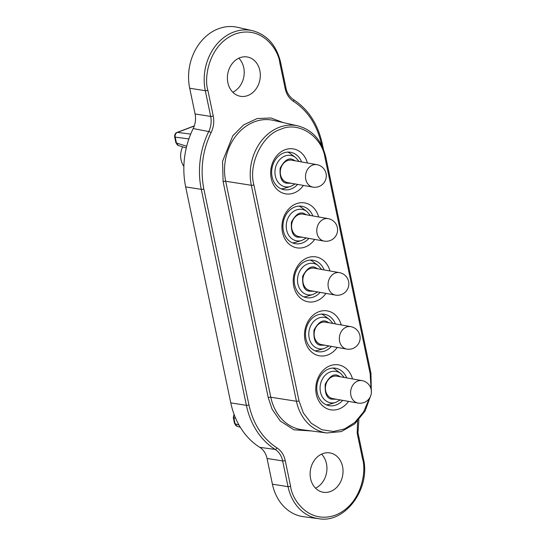 <?xml version="1.0" encoding="UTF-8"?>
<svg xmlns="http://www.w3.org/2000/svg" width="546" height="546" viewBox="0 0 546 546"><rect width="100%" height="100%" fill="white"/><g stroke="black" fill="none" stroke-linecap="round" stroke-linejoin="round"><path stroke-width="0.82" d="M307.391 162.974A22.802 18.68 100 0 0 284.336 150.027A22.802 18.68 100 0 0 271.205 178.317A22.802 18.68 100 0 0 284.869 193.7A22.802 18.68 100 0 0 303.412 185.422M301.576 161.944A19.001 15.568 100 0 0 290.643 152.286A19.001 15.568 100 0 0 272.106 176.781A19.001 15.568 100 0 0 284.016 189.701A19.001 15.568 100 0 0 297.604 184.391M318.673 216.967A22.802 18.68 100 0 0 295.618 204.02A22.802 18.68 100 0 0 282.487 232.309A22.802 18.68 100 0 0 296.15 247.693A22.802 18.68 100 0 0 314.694 239.414M312.858 215.936A19.001 15.568 100 0 0 301.924 206.279A19.001 15.568 100 0 0 283.381 230.774A19.001 15.568 100 0 0 295.29 243.693A19.001 15.568 100 0 0 308.879 238.384M329.948 270.959A22.802 18.68 100 0 0 306.9 258.012A22.802 18.68 100 0 0 293.762 286.302A22.802 18.68 100 0 0 307.425 301.685A22.802 18.68 100 0 0 325.976 293.407M324.14 269.929A19.001 15.568 100 0 0 313.199 260.271A19.001 15.568 100 0 0 294.663 284.766A19.001 15.568 100 0 0 306.572 297.686A19.001 15.568 100 0 0 320.161 292.376M341.23 324.952A22.802 18.68 100 0 0 318.181 312.005A22.802 18.68 100 0 0 305.043 340.295A22.802 18.68 100 0 0 318.707 355.678A22.802 18.68 100 0 0 337.251 347.399M335.421 323.921A19.001 15.568 100 0 0 324.481 314.264A19.001 15.568 100 0 0 305.944 338.759A19.001 15.568 100 0 0 317.854 351.679A19.001 15.568 100 0 0 331.442 346.369M352.511 378.944A22.802 18.68 100 0 0 329.456 365.997A22.802 18.68 100 0 0 316.325 394.287A22.802 18.68 100 0 0 329.989 409.671A22.802 18.68 100 0 0 348.532 401.392M346.696 377.914A19.001 15.568 100 0 0 335.763 368.257A19.001 15.568 100 0 0 317.226 392.751A19.001 15.568 100 0 0 329.136 405.678A19.001 15.568 100 0 0 342.717 400.361M238.827 58.197A19.949 16.346 -80 0 1 243.748 67.711A19.949 16.346 -80 0 1 232.794 92.219M259.841 70.564A19.949 16.346 -80 0 1 240.376 96.28A19.949 16.346 -80 0 1 227.873 82.705A19.949 16.346 -80 0 1 247.338 56.989A19.949 16.346 -80 0 1 259.841 70.564M321.539 454.142A19.949 16.346 -80 0 1 326.467 463.656A19.949 16.346 -80 0 1 315.513 488.172M342.56 466.509A19.949 16.346 -80 0 1 323.095 492.226A19.949 16.346 -80 0 1 310.592 478.658A19.949 16.346 -80 0 1 330.057 452.941A19.949 16.346 -80 0 1 342.56 466.509M195.079 113.971L210.681 116.421L205.31 90.697A46.799 38.343 -80 0 1 252.382 30.651L237.483 27.3A47.502 38.916 100 0 0 189.708 88.247L195.079 113.971A19.001 15.568 -80 0 1 193.195 128.556A75.996 62.264 100 0 0 185.667 186.909L230.787 402.88A75.996 62.264 100 0 0 259.794 447.351A19.001 15.568 -80 0 1 267.049 458.469L272.42 484.193A47.502 38.916 100 0 0 303.637 516.728L318.782 518.7A46.799 38.343 -80 0 1 288.029 486.65L272.42 484.193M238.964 424.993L235.087 423.792A3.802 3.16 107.3 0 0 237.107 426.283L240.301 427.272M234.254 414.851A3.802 3.256 97.4 0 0 233.859 417.908L235.579 418.127M186.698 146.219L176.433 143.025A3.802 3.16 107.3 0 0 178.453 145.523L186.275 147.952M194.253 126.024L177.491 132.391A3.802 3.256 97.4 0 0 175.205 137.142L188.882 138.916M371.041 388.95L370.174 373.826L325.054 157.855C321.983 136.166 298.273 120.898 280.685 129.313C262.442 134.514 248.109 164.223 253.89 184.896L299.01 400.866L303.351 412.981L311.2 423.225L321.765 429.709L333.435 431.504L344.608 428.917L354.825 422.427L363.663 411.786L369.383 398.348M332.862 368.079A19.001 15.568 -80 0 1 335.694 369.717L340.704 373.478L344.28 377.484M340.301 399.938L335.572 402.47L329.566 404.279A19.001 15.568 -80 0 1 326.344 404.845M358.026 403.078A11.398 11.398 0 0 0 371.062 394.676A11.398 11.398 0 0 0 363.663 381.053A11.398 11.398 0 0 1 371.062 394.676A11.398 11.398 0 0 1 358.026 403.078L332.821 398.607A11.398 9.337 -80 0 1 331.702 398.321A11.398 9.337 -80 0 1 325.75 385.067A11.398 9.337 -80 0 1 336.793 376.16L362.005 380.623A11.398 9.337 100 0 0 351.133 388.848A11.398 9.337 100 0 0 358.026 403.078A11.398 9.337 -80 0 1 356.907 402.791A11.398 9.337 -80 0 1 350.962 389.53A11.398 9.337 -80 0 1 362.005 380.623A11.398 11.398 0 0 1 363.663 381.053A11.398 11.398 0 0 0 362.005 380.623M321.58 314.087A19.001 15.568 -80 0 1 324.413 315.725L329.429 319.485L332.999 323.491M329.02 345.939L324.29 348.478L318.291 350.286A19.001 15.568 -80 0 1 315.069 350.853M346.751 349.085A11.398 11.398 0 0 0 359.78 340.684A11.398 11.398 0 0 0 352.388 327.061A11.398 11.398 0 0 1 359.78 340.684A11.398 11.398 0 0 1 346.751 349.085L321.539 344.615A11.398 9.337 -80 0 1 320.42 344.328A11.398 9.337 -80 0 1 314.469 331.074A11.398 9.337 -80 0 1 325.518 322.167L350.723 326.631A11.398 9.337 100 0 0 339.858 334.855A11.398 9.337 100 0 0 346.751 349.085A11.398 9.337 -80 0 1 345.632 348.798A11.398 9.337 -80 0 1 339.68 335.537A11.398 9.337 -80 0 1 350.723 326.631A11.398 11.398 0 0 1 352.388 327.061A11.398 11.398 0 0 0 350.723 326.631M310.305 260.094A19.001 15.568 -80 0 1 313.131 261.732L318.147 265.493L321.717 269.499M317.738 291.946L313.008 294.485L307.009 296.294A19.001 15.568 -80 0 1 303.788 296.86M335.469 295.093A11.398 11.398 0 0 0 348.498 286.691A11.398 11.398 0 0 0 341.107 273.068A11.398 11.398 0 0 1 348.498 286.691A11.398 11.398 0 0 1 335.469 295.093L310.258 290.622A11.398 9.337 -80 0 1 309.138 290.335A11.398 9.337 -80 0 1 303.194 277.081A11.398 9.337 -80 0 1 314.237 268.175L339.448 272.638A11.398 9.337 100 0 0 328.576 280.862A11.398 9.337 100 0 0 335.469 295.093A11.398 9.337 -80 0 1 334.35 294.806A11.398 9.337 -80 0 1 328.399 281.545A11.398 9.337 -80 0 1 339.448 272.638A11.398 11.398 0 0 1 341.107 273.068A11.398 11.398 0 0 0 339.448 272.638M299.024 206.101A19.001 15.568 -80 0 1 301.849 207.739L306.866 211.5L310.435 215.506M306.463 237.954L301.733 240.493L295.727 242.301A19.001 15.568 -80 0 1 292.506 242.868M324.188 241.1A11.398 11.398 0 0 0 337.223 232.698A11.398 11.398 0 0 0 329.825 219.069A11.398 11.398 0 0 1 337.223 232.698A11.398 11.398 0 0 1 324.188 241.1L298.976 236.63A11.398 9.337 -80 0 1 297.863 236.343A11.398 9.337 -80 0 1 291.912 223.089A11.398 9.337 -80 0 1 302.955 214.182L328.166 218.646A11.398 9.337 100 0 0 317.294 226.87A11.398 9.337 100 0 0 324.188 241.1A11.398 9.337 -80 0 1 323.068 240.813A11.398 9.337 -80 0 1 317.124 227.552A11.398 9.337 -80 0 1 328.166 218.646A11.398 11.398 0 0 1 329.825 219.069A11.398 11.398 0 0 0 328.166 218.646M287.742 152.109A19.001 15.568 -80 0 1 290.574 153.747L295.591 157.507L299.16 161.514M295.181 183.961L290.452 186.5L284.446 188.309A19.001 15.568 -80 0 1 281.231 188.875M312.906 187.107A11.398 11.398 0 0 0 325.942 178.706A11.398 11.398 0 0 0 318.55 165.076A11.398 11.398 0 0 1 325.942 178.706A11.398 11.398 0 0 1 312.906 187.107L287.701 182.637A11.398 9.337 -80 0 1 286.582 182.35A11.398 9.337 -80 0 1 280.63 169.096A11.398 9.337 -80 0 1 291.68 160.19L316.885 164.653A11.398 9.337 100 0 0 306.019 172.877A11.398 9.337 100 0 0 312.906 187.107A11.398 9.337 -80 0 1 311.793 186.821A11.398 9.337 -80 0 1 305.842 173.56A11.398 9.337 -80 0 1 316.885 164.653A11.398 11.398 0 0 1 318.55 165.076A11.398 11.398 0 0 0 316.885 164.653M182.664 146.826A17.097 14.012 100 0 0 183.879 166.312M185.667 186.909L201.276 189.36A75.3 61.691 -80 0 1 208.736 131.545L193.195 128.556M210.681 116.421A19.697 16.134 -80 0 1 208.736 131.545A1.897 0.362 -153.8 0 1 211.111 132.61C213.65 127.273 214.36 121.751 213.254 116.025A1.897 0.478 168.2 0 1 210.681 116.421M213.254 116.025L207.876 90.302A1.897 0.478 168.2 0 1 205.31 90.697L189.708 88.247M357.582 421.205L357.18 433.19L362.551 458.913C366.598 470.809 361.971 504.422 335.462 515.117C308.708 524.658 291.748 499.242 290.595 486.254A1.897 0.478 168.2 0 1 288.029 486.65L282.657 460.92L267.049 458.469M259.794 447.351L275.136 449.399A19.697 16.134 -80 0 1 282.657 460.92A1.897 0.478 168.2 0 0 285.224 460.531C283.954 454.873 281.204 450.655 276.979 447.891A1.897 1.037 122.1 0 1 275.136 449.399A75.3 61.691 -80 0 1 246.389 405.337L230.787 402.88M276.979 447.891C262.612 438.493 253.269 424.174 248.962 404.941A1.897 0.478 168.2 0 1 246.389 405.337L201.276 189.36A1.897 0.478 -11.8 0 0 203.842 188.971C200.075 169.526 202.498 150.744 211.111 132.61M207.876 90.302C203.829 78.412 208.463 44.799 234.971 34.098C261.718 24.563 278.685 49.973 279.832 62.967A1.897 0.478 -11.8 0 0 280.624 62.387C276.467 45.222 267.055 34.637 252.382 30.651M279.832 62.967L285.21 88.691A1.897 0.478 -11.8 0 0 285.995 88.111L280.624 62.387M285.21 88.691C286.479 94.349 289.223 98.56 293.455 101.324A1.897 1.037 -57.9 0 0 293.386 99.529C287.762 95.605 286.234 89.858 285.995 88.111M293.455 101.324C307.821 110.729 317.158 125.041 321.471 144.28A1.897 0.478 -11.8 0 0 322.256 143.7C317.847 123.928 308.224 109.207 293.386 99.529M321.471 144.28L321.703 145.4M357.18 433.19A1.897 0.478 -11.8 0 0 357.964 432.609L358.872 419.813M362.551 458.913A1.897 0.478 -11.8 0 0 363.343 458.333L357.964 432.609M290.595 486.254L285.224 460.531M248.962 404.941L203.842 188.971M283.074 122.543L271.007 117.984L257.105 118.557L243.618 124.897L232.828 135.736L222.563 161.316L223.109 181.647L268.229 397.618L272.092 409.179L280.262 421L293.898 429.804L311.807 431.006M194.301 125.88L177.006 132.453A3.802 1.959 69.2 0 1 177.491 132.391L190.697 134.104M223.109 181.647A1.897 0.478 168.2 0 1 225.675 181.252L270.796 397.229A1.897 0.478 -11.8 0 0 268.229 397.618M273.403 120.373A47.447 38.875 100 0 0 225.675 181.252L251.324 185.285A46.301 37.933 -80 0 1 297.898 125.873L273.403 120.373M299.01 400.866A1.897 0.478 -11.8 0 1 296.444 401.255L270.796 397.229A47.447 38.875 100 0 0 301.979 429.722L326.877 432.971A46.301 37.933 -80 0 1 296.444 401.255L251.324 185.285A1.897 0.478 168.2 0 0 253.89 184.896M234.07 414.359L233.292 417.547A3.802 0.955 -11.8 0 0 233.859 417.908L235.087 423.792A3.802 0.955 168.2 0 1 234.521 423.43L237.107 426.283M177.006 132.453C175.389 133.012 174.597 134.459 174.631 136.787A3.802 0.955 -11.8 0 0 175.205 137.142L176.433 143.025A3.802 0.955 168.2 0 1 175.867 142.67L178.453 145.523M325.054 157.855A1.897 0.478 -11.8 0 0 325.839 157.275C321.731 140.295 312.421 129.825 297.898 125.873M370.174 373.826A1.897 0.478 -11.8 0 0 370.959 373.252L325.839 157.275M336.473 399.256L331.463 399.153C326.754 398.293 324.686 393.297 325.252 384.159C329.525 376.269 333.824 373.423 338.151 375.614L340.445 376.808M335.572 402.47A15.936 13.056 -80 0 1 328.876 402.395A15.936 13.056 -80 0 1 320.802 382.91A15.936 13.056 -80 0 1 337.565 371.812A15.936 13.056 -80 0 1 340.704 373.478M325.191 345.263L320.181 345.161C315.479 344.301 313.404 339.305 313.97 330.166C318.243 322.276 322.543 319.424 326.87 321.621L329.17 322.816M324.29 348.478A15.936 13.056 -80 0 1 317.595 348.403A15.936 13.056 -80 0 1 309.521 328.917A15.936 13.056 -80 0 1 326.283 317.82A15.936 13.056 -80 0 1 329.429 319.485M313.909 291.271L308.906 291.168C304.197 290.308 302.129 285.312 302.696 276.167C306.961 268.284 311.261 265.431 315.588 267.629L317.888 268.823M313.008 294.485A15.936 13.056 -80 0 1 306.313 294.41A15.936 13.056 -80 0 1 298.246 274.925A15.936 13.056 -80 0 1 315.001 263.827A15.936 13.056 -80 0 1 318.147 265.493M302.634 237.278L297.625 237.176C292.915 236.316 290.847 231.32 291.414 222.174C295.686 214.285 299.986 211.439 304.313 213.636L306.606 214.831M301.733 240.493A15.936 13.056 -80 0 1 295.031 240.417A15.936 13.056 -80 0 1 286.964 220.932A15.936 13.056 -80 0 1 303.719 209.835A15.936 13.056 -80 0 1 306.866 211.5M291.352 183.285L286.343 183.183C281.64 182.323 279.566 177.327 280.132 168.182C284.405 160.292 288.704 157.446 293.031 159.644L295.331 160.838M290.452 186.5A15.936 13.056 -80 0 1 283.756 186.425A15.936 13.056 -80 0 1 275.682 166.933A15.936 13.056 -80 0 1 292.444 155.842A15.936 13.056 -80 0 1 295.591 157.507M323.389 149.119L322.256 143.7M363.343 458.333C370.959 488.533 345.161 523.662 318.782 518.7M370.959 373.252L371.369 392.929M371.041 394.738L365.124 411.008L354.716 423.908L341.318 431.579L326.877 432.971M233.292 417.547L234.521 423.43M174.631 136.787L175.867 142.67"/></g></svg>
